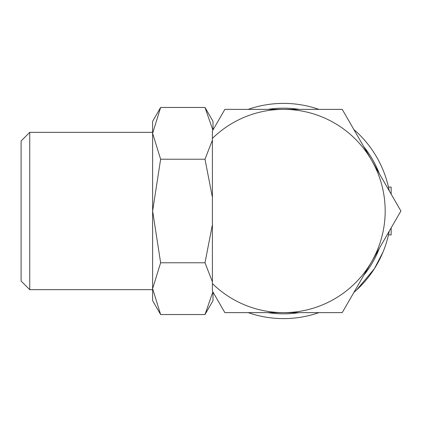 <?xml version="1.0" encoding="UTF-8"?>
<svg xmlns="http://www.w3.org/2000/svg" width="422" height="422" viewBox="0 0 422 422"><rect width="100%" height="100%" fill="white"/><g stroke="black" fill="none" stroke-linecap="round" stroke-linejoin="round"><path stroke-width="0.63" d="M389.248 190.813A107.61 107.61 0 0 0 353.879 129.554M318.916 109.367A107.61 107.61 0 0 0 248.178 109.367M379.378 173.727A102.826 102.826 0 0 0 363.743 146.645M299.182 109.367A102.826 102.826 0 0 0 267.912 109.367M388.393 186.767L388.187 185.891M388.467 187.088L391.157 187.088L391.157 194.125M391.157 227.875L391.157 234.912L388.467 234.912M212.403 283.579A101.633 101.633 0 0 0 283.547 312.633L342.221 312.633L400.9 211L371.56 160.186A101.633 101.633 0 0 0 212.403 138.421L212.403 291.043L224.868 312.633L283.547 312.633A101.633 101.633 0 0 0 371.56 160.186L342.221 109.367L224.868 109.367L212.403 130.957L212.403 138.421M29.746 132.344L21.1 140.99L21.1 281.01L29.746 289.656L152.622 289.656L152.622 121.325L160.634 107.452L152.622 133.341L152.622 132.344L29.746 132.344L29.746 289.656M213.005 292.077L213.005 300.675L204.992 314.548L160.634 314.548L152.622 300.675L152.622 288.659L160.634 262.774L152.622 211L160.634 159.226L152.622 133.341M160.634 314.548L152.622 288.659M212.873 291.85L204.992 314.548M212.873 130.15L204.992 107.452L213.005 121.325L213.005 129.923M204.992 107.452L160.634 107.452M212.403 140.173L204.992 159.226L212.403 197.332M212.403 224.668L204.992 262.774L212.403 281.827M204.992 159.226L160.634 159.226M204.992 262.774L160.634 262.774M354.712 291.718L355.91 290.647M356.532 290.072L374.372 268.708L382.954 252.203M248.178 312.633A107.61 107.61 0 0 0 318.916 312.633M353.879 292.446A107.61 107.61 0 0 0 389.248 231.187M267.912 312.633A102.826 102.826 0 0 0 299.182 312.633M363.743 275.355A102.826 102.826 0 0 0 379.378 248.273"/></g></svg>
